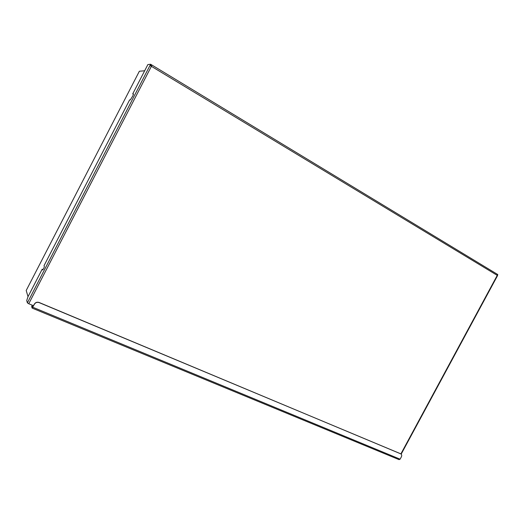 <?xml version="1.0" encoding="UTF-8"?>
<svg xmlns="http://www.w3.org/2000/svg" width="524" height="524" viewBox="0 0 524 524"><rect width="100%" height="100%" fill="white"/><g stroke="black" fill="none" stroke-linecap="round" stroke-linejoin="round"><path stroke-width="0.79" d="M28.021 296.663L26.2 290.486L139.358 71.238L144.663 70.779M32.134 305.145L31.676 306.606L32.121 308.086L34.388 304.261C35.521 302.525 37.093 301.968 39.104 302.59L400.742 453.81C401.777 454.452 401.974 455.48 401.345 456.882L400.107 459.188L399.065 459.64L32.206 308.125M133.502 94.156L132.723 93.901L147.86 64.583L150.611 64.255L151.574 65.395L151.855 65.009L151.482 66.155L28.748 303.743L32.219 305.178L31.892 306.186L32.331 307.667L34.348 304.13C35.481 302.394 37.053 301.844 39.064 302.459L400.998 453.954M151.796 64.969L151.023 64.504L150.453 65.618M132.723 93.901L133.489 93.993L132.9 95.761L130.319 99.933L129.638 99.874L44.029 265.668L44.35 266.415C43.977 268.183 43.368 269.356 42.523 269.945L42.208 269.192L42.837 269.847M150.611 64.255L27.379 302.852L26.724 300.54L27.982 296.741L42.208 269.192M497.368 275.369L497.8 274.569L497.263 274.242L497.283 275.316L400.893 453.889M401.188 454.118L497.577 275.558L149.982 65.474M28.748 303.743L27.379 302.852M151.613 65.421L151.397 66.109M497.093 274.137L151.855 65.009L497.093 274.137M32.842 307.254L400.107 459.188M31.892 306.186L33.038 306.664M32.219 305.178L33.529 305.721"/></g></svg>
